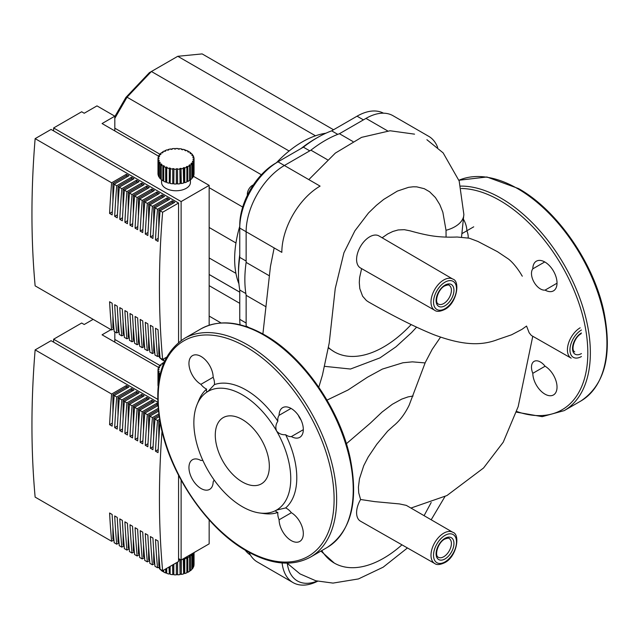 <?xml version="1.0" encoding="UTF-8"?>
<svg xmlns="http://www.w3.org/2000/svg" width="639" height="639" viewBox="0 0 639 639"><rect width="100%" height="100%" fill="white"/><g stroke="black" fill="none" stroke-linecap="round" stroke-linejoin="round"><path stroke-width="0.96" d="M434.76 310.322L360.452 267.957A18.491 10.679 -60 0 1 357.584 253.14A18.491 10.679 -60 0 1 369.669 236.821A18.491 10.679 -60 0 1 378.951 235.919L452.795 279.083A18.036 10.416 120 0 0 443.754 279.962A18.036 10.416 120 0 0 431.956 295.881A18.036 10.416 120 0 0 434.76 310.322C436.749 311.904 440.039 311.632 444.648 309.5C456.741 303.669 460.583 281.064 452.795 279.083M434.76 563.534L360.452 521.16A18.491 10.679 -60 0 1 360.596 499.506L374.726 501.623L399.503 503.931L406.316 505.377L452.795 532.295A18.036 10.416 120 0 0 443.754 533.166A18.036 10.416 120 0 0 431.956 549.093A18.036 10.416 120 0 0 434.76 563.534C436.749 565.116 440.039 564.836 444.648 562.711C456.741 556.873 460.583 534.276 452.795 532.295M531.321 335.443L529.156 332.759L526.544 326.058L521.903 329.381L511.591 334.788L497.845 339.493C480.552 346.242 461.606 345.052 433.809 334.676C415.741 327.376 393.943 316.449 368.431 301.896L366.419 300.538L362.609 296.2L359.805 288.612L359.286 282.534L359.621 277.566L361.61 268.612M413.074 396.012L408.081 396.891L401.771 399.095L392.338 404.271L382.066 412.051L370.165 423.306L346.37 443.73M401.963 544.835A98.789 57.031 -60 0 1 334.301 563.079A98.789 57.031 -60 0 1 321.768 550.594M424.144 515.545L431.197 502.502M360.596 499.506L358.711 492.821L358.431 487.142L359.469 478.779L363.743 465.687L368.184 457.037L376.762 444.289L387.633 431.165L393.464 425.909M446.086 237.109L446.022 230.288L442.851 212.212L439.776 204.56L435.431 197.571L429.6 191.764L424.296 188.705L416.788 186.86L413.265 186.788L408.569 187.331L397.346 191.101L383.696 199.424L376.387 205.343L368.511 212.955L354.869 230.847L343.926 252.78L335.251 288.461L329.213 343.055L322.439 375.109L318.805 387.218M411.141 324.604A98.789 57.031 -60 0 1 334.301 351.825A98.789 57.031 -60 0 1 328.55 347.616M382.138 237.788L387.705 233.946L392.873 231.454L398.153 229.952L404.311 229.681L410.102 230.839M324.732 366.355L350.476 369.03L379.941 357.896L395.948 346.841L411.516 332.639L416.548 327.208M425.079 362.92L412.379 361.85L402.929 362.768L382.426 369.062L367.545 377.17L348.007 390.014L327 400.118M440.551 337.128L432.092 349.501M328.486 348.007L334.301 351.825M320.922 551.082L334.301 563.079M437.683 147.497A54.091 31.231 120 0 0 428.721 136.331L393.017 115.715A54.091 31.231 120 0 0 365.979 118.399L339.437 133.719A113.59 65.577 120 0 0 310.921 150.181L284.379 165.501L320.083 186.117A54.091 31.231 120 0 0 281.831 252.357L246.135 231.749L246.135 262.397A113.59 65.577 120 0 0 246.135 295.322L266.056 306.816M246.135 295.322L246.135 325.97A54.091 31.231 120 0 0 246.135 326.545M269.378 275.816L246.135 262.397M240.072 324.804A54.091 31.231 -60 0 1 239.761 319.34L239.761 290.034A111.785 64.539 -60 0 1 238.483 274.443A111.785 64.539 -60 0 1 239.761 257.381L239.761 228.067A54.091 31.231 -60 0 1 278.005 161.827L284.379 165.501A54.091 31.231 120 0 0 246.135 231.749L239.761 228.067L239.761 225.128A50.481 29.146 120 0 1 275.457 163.296L303.389 147.17A111.785 64.539 -60 0 1 317.527 137.537A111.785 64.539 -60 0 1 331.673 130.843L357.049 116.186A54.091 31.231 -60 0 1 383.512 113.191M352.928 141.515L339.437 133.719M310.921 150.181L327.456 159.726M463.658 219.608A17.125 9.889 60 0 1 466.877 230.775A12.62 7.285 60 0 1 468.155 237.932M473.723 226.821L462.133 233.515M532.806 373.32L545.083 366.227A17.125 9.889 60 0 1 556.138 381.331A17.125 9.889 60 0 1 553.478 394.95A17.125 9.889 60 0 1 540.354 390.445A17.125 9.889 60 0 1 532.806 373.32A12.62 7.285 60 0 1 534.1 361.378A12.62 7.285 60 0 1 545.083 366.227M545.083 290.106A12.62 7.285 60 0 1 534.1 282.27A12.62 7.285 60 0 1 532.806 268.843A17.125 9.889 60 0 1 536.353 261.191A17.125 9.889 60 0 1 553.478 271.08A17.125 9.889 60 0 1 553.478 290.857A17.125 9.889 60 0 1 545.083 290.106L557.024 283.205M544.747 261.942L532.806 268.843M242.309 481.942A38.22 22.069 -120 0 0 261.423 483.835A38.22 22.069 -120 0 0 267.278 453.203A38.22 22.069 -120 0 0 242.309 419.519A38.22 22.069 -120 0 0 223.195 417.626A38.22 22.069 -120 0 0 217.34 448.259A38.22 22.069 -120 0 0 242.309 481.942M200.894 384.343A12.62 7.285 -120 0 0 206.629 389.103C206.07 391.22 206.549 391.987 208.05 391.395L214.424 384.598A12.62 7.285 -120 0 0 213.17 377.25A17.125 9.889 -120 0 0 205.614 360.124A17.125 9.889 -120 0 0 192.499 355.619A17.125 9.889 -120 0 0 189.839 369.238A17.125 9.889 -120 0 0 200.894 384.343L213.17 377.25M214.424 384.598A71.64 41.359 60 0 1 277.845 421.213C275.728 424.384 275.305 427.627 276.567 430.95C278.812 433.705 281.839 434.967 285.641 434.72A12.62 7.285 -120 0 0 291.376 436.581A17.125 9.889 -120 0 0 299.771 437.332A17.125 9.889 -120 0 0 299.771 417.555A17.125 9.889 -120 0 0 282.646 407.666A17.125 9.889 -120 0 0 279.099 415.318A12.62 7.285 -120 0 0 277.845 421.213M285.641 434.72A71.64 41.359 60 0 1 285.641 507.941L276.567 510.066C275.305 511.08 275.728 511.871 277.845 512.446A12.62 7.285 -120 0 0 279.099 519.795A17.125 9.889 -120 0 0 286.647 536.92A17.125 9.889 -120 0 0 299.771 541.433A17.125 9.889 -120 0 0 302.431 527.814A17.125 9.889 -120 0 0 291.376 512.71A12.62 7.285 -120 0 0 285.641 507.941M277.845 512.446A71.64 41.359 60 0 1 264.211 513.596L259.594 512.973A68.517 39.554 60 0 1 208.05 470.512A68.517 39.554 60 0 1 197.052 404.639A68.517 39.554 60 0 1 208.05 391.395A68.517 39.554 60 0 1 276.567 430.95A68.517 39.554 60 0 1 276.567 510.066A68.517 39.554 60 0 1 259.594 512.973M202.93 460.575A12.62 7.285 -120 0 0 200.894 460.471A17.125 9.889 -120 0 0 192.499 459.713A17.125 9.889 -120 0 0 192.499 479.49A17.125 9.889 -120 0 0 209.624 489.378A17.125 9.889 -120 0 0 213.17 481.734A12.62 7.285 -120 0 0 214.089 479.913M197.052 404.639L198.817 400.333A71.64 41.359 60 0 1 206.629 389.103M291.376 512.71L279.099 519.795M279.099 415.318L291.041 408.417M301.033 419.983A12.62 7.285 60 0 1 298.301 415.254M303.317 429.68L291.376 436.581M276.368 162.817A95.578 55.178 -60 0 1 289.044 151.052L289.163 150.956A95.578 55.178 -60 0 1 315.41 135.827L315.538 135.787A95.578 55.178 -60 0 1 325.898 133.216M209.161 257.964L235.927 273.34A95.578 55.178 -60 0 1 234.649 258.995A95.578 55.178 -60 0 1 235.943 243.028L235.975 242.868A95.578 55.178 -60 0 1 239.761 226.27M253.348 184.919A7.213 4.161 120 0 0 252.445 185.342A7.213 4.161 120 0 0 247.429 195.175M114.82 128.183L160.245 154.414M209.161 187.682L242.7 207.044M114.82 118.335L127.033 97.2L261.383 174.767M209.161 227.484L235.975 242.972M125.931 97.392L149.366 72.678L151.411 71.496L127.033 97.2L125.931 97.392L114.82 116.61M289.132 151.012L151.411 71.496L177.786 56.296L202.14 53.908L333.534 129.765M209.161 274.482L239.761 292.151M238.93 283.852A95.578 55.178 -60 0 1 235.951 273.476L235.959 273.436M209.161 274.522L239.761 292.183M317.527 137.537L314.979 139.006A108.183 62.454 120 0 0 301.073 148.512M239.761 254.705A108.183 62.454 120 0 0 238.483 271.495L238.483 274.443M278.005 161.827L275.457 163.296L278.005 161.827M246.135 261.063L239.761 257.381M239.761 290.034L245.855 293.549M303.389 147.17L309.763 150.852M337.759 134.358L331.673 130.843M177.786 56.296L315.506 135.811M190.438 179.847L190.438 182.434A14.425 8.331 180 0 1 181.532 190.126A14.425 8.331 180 0 1 165.813 188.321A14.425 8.331 180 0 1 161.587 182.434L161.587 179.847M161.244 358.663L161.244 359.174A18.028 10.408 180 0 0 162.825 360.3L162.825 359.342M159.415 355.428L159.415 357.273A18.028 10.408 180 0 0 160.557 358.567M159.415 356.506L158.967 356.594L158.967 355.683M165.677 358.791L165.677 357.704M163.72 358.83L163.72 360.819A18.028 10.408 180 0 0 164.511 361.219M158.967 356.594A18.028 10.408 180 0 1 158.6 355.899M163.72 360.084A17.125 9.889 180 0 1 163.488 359.949L163.488 358.966M163.488 359.949L162.825 360.3M112.296 211.86L109.588 213.426A903.754 521.783 -60 0 1 111.633 182.802L126.29 174.335L126.29 175.813L112.903 183.537L112.903 201.573M117.4 214.808L114.693 216.365A903.754 521.783 -60 0 1 116.729 185.749L131.394 177.283L131.394 178.752L118.007 186.484L118.007 204.52M127.6 220.695L124.893 222.26A903.754 521.783 -60 0 1 126.929 191.636L141.594 183.169L141.594 184.639L128.207 192.371L128.207 210.407M132.696 223.634L129.989 225.2A903.754 521.783 -60 0 1 132.033 194.575L146.69 186.117L146.69 187.586L133.303 195.318L133.303 213.354M137.792 226.581L135.085 228.147A903.754 521.783 -60 0 1 137.129 197.523L151.794 189.056L151.794 190.534L138.407 198.258L138.407 216.294M142.896 229.529L140.189 231.086A903.754 521.783 -60 0 1 142.233 200.47L156.89 192.004L156.89 193.473L143.503 201.205L143.503 219.241M147.992 232.468L145.285 234.034A903.754 521.783 -60 0 1 147.329 203.41L161.994 194.951L161.994 196.421L148.607 204.145L148.607 222.18M153.096 235.416L150.389 236.981A903.754 521.783 -60 0 1 152.425 206.357L167.091 197.89L167.091 199.36L153.703 207.092L153.703 225.128M111.633 182.802L35.137 138.639A903.754 521.783 -60 0 0 35.137 285.857L111.633 330.02A903.754 521.783 -60 0 1 109.588 301.752L112.137 303.221A903.754 521.783 120 0 0 114.181 331.489L116.729 332.959A903.754 521.783 -60 0 1 114.693 304.699L117.241 306.169A903.754 521.783 120 0 0 119.277 334.437L121.833 335.906A903.754 521.783 -60 0 1 119.789 307.639L122.337 309.116A903.754 521.783 120 0 0 124.381 337.376L126.929 338.854A903.754 521.783 -60 0 1 124.893 310.586L127.441 312.056A903.754 521.783 120 0 0 129.477 340.323L132.033 341.793A903.754 521.783 -60 0 1 129.989 313.533L132.537 315.003A903.754 521.783 120 0 0 134.581 343.263L137.129 344.74A903.754 521.783 -60 0 1 135.085 316.473L137.641 317.942A903.754 521.783 120 0 0 139.677 346.21L142.233 347.68A903.754 521.783 -60 0 1 140.189 319.42L142.737 320.89A903.754 521.783 120 0 0 144.781 349.158L147.329 350.627A903.754 521.783 -60 0 1 145.285 322.36L147.841 323.837A903.754 521.783 120 0 0 149.877 352.097L152.425 353.575A903.754 521.783 -60 0 1 150.389 325.307L152.937 326.777A903.754 521.783 120 0 0 154.981 355.044L157.529 356.514A903.754 521.783 -60 0 1 155.485 328.254L158.033 329.724A903.754 521.783 120 0 0 160.077 357.984L162.625 359.461A903.754 521.783 -60 0 1 162.625 212.244L160.077 210.774A903.754 521.783 120 0 0 158.033 241.398L155.485 239.921A903.754 521.783 -60 0 1 157.529 209.304L172.187 200.838L172.187 202.307L158.799 210.039L158.799 228.075M155.485 239.921L158.192 238.363M122.496 217.747L119.789 219.313A903.754 521.783 -60 0 1 121.833 188.689L136.49 180.23L136.49 181.7L123.103 189.424L123.103 207.459M157.529 209.304L154.981 207.827A903.754 521.783 120 0 0 152.937 238.451L150.389 236.981M152.425 206.357L149.877 204.887A903.754 521.783 120 0 0 147.841 235.503L145.285 234.034M147.329 203.41L144.781 201.94A903.754 521.783 120 0 0 142.737 232.564L140.189 231.086M142.233 200.47L139.677 198.993A903.754 521.783 120 0 0 137.641 229.617L135.085 228.147M137.129 197.523L134.581 196.053A903.754 521.783 120 0 0 132.537 226.669L129.989 225.2M132.033 194.575L129.477 193.106A903.754 521.783 120 0 0 127.441 223.73L124.893 222.26M126.929 191.636L124.381 190.166A903.754 521.783 120 0 0 122.337 220.782L119.789 219.313M121.833 188.689L119.277 187.219A903.754 521.783 120 0 0 117.241 217.843L114.693 216.365M116.729 185.749L114.181 184.272A903.754 521.783 120 0 0 112.137 214.896L109.588 213.426M161.244 164.854L161.244 179.575A18.028 10.408 180 0 0 162.825 180.701L162.825 165.98A18.028 10.408 180 0 1 161.244 164.854L161.987 164.55A17.125 9.889 0 0 1 161.332 163.975L161.332 164.814M161.244 178.728L160.557 178.96L160.557 164.239L161.332 163.975M159.415 176.899L158.967 176.987L158.967 162.266L159.822 162.098A17.125 9.889 0 0 0 160.245 162.745L159.415 162.945L159.415 177.666A18.028 10.408 180 0 0 160.557 178.96M159.822 162.098L159.822 162.849M158.312 174.854L158.121 160.149L159.015 160.085A17.125 9.889 0 0 0 159.199 160.764L158.312 160.868L158.312 175.589A18.028 10.408 180 0 0 158.967 176.987M159.015 160.085L159.015 160.788M158.057 158.696L158.057 157.977L158.951 158.017A17.125 9.889 0 0 0 158.887 158.704L157.985 158.696A18.028 10.408 180 0 0 157.985 158.879A18.028 10.408 180 0 0 158.121 160.149M158.776 156.579L158.776 155.836L159.638 155.988A17.125 9.889 0 0 0 159.327 156.659L158.448 156.539A18.028 10.408 180 0 0 158.057 157.977M160.245 154.638L160.245 153.831L161.036 154.087A17.125 9.889 0 0 0 160.493 154.702L159.67 154.478A18.028 10.408 180 0 0 158.776 155.836M162.41 152.873L162.41 152.05L163.089 152.394A17.125 9.889 0 0 0 162.338 152.929L161.619 152.617A18.028 10.408 180 0 0 160.245 153.831M165.166 151.227L165.166 150.564L165.709 150.98A17.125 9.889 0 0 0 164.774 151.419L164.183 151.028A18.028 10.408 180 0 0 162.41 152.05M168.392 150.021L168.392 149.446L168.776 149.917A17.125 9.889 0 0 0 167.714 150.229L167.274 149.774A18.028 10.408 180 0 0 165.166 150.564M171.955 149.27L171.955 148.735L172.163 149.246A17.125 9.889 0 0 0 171.004 149.422L170.741 148.927A18.028 10.408 180 0 0 168.392 149.446M175.701 148.991L175.701 148.472L175.717 148.991A17.125 9.889 0 0 0 174.519 149.031L174.447 148.512A18.028 10.408 180 0 0 171.955 148.735M194.04 173.417A18.028 10.408 180 0 1 194.048 173.6L194.048 158.879A18.028 10.408 180 0 0 193.913 157.609L193.018 157.673A17.125 9.889 0 0 0 192.826 156.994L193.713 156.89A18.028 10.408 180 0 0 193.066 155.493L192.211 155.66A17.125 9.889 0 0 0 191.78 155.013L192.611 154.814A18.028 10.408 180 0 0 191.468 153.52L190.694 153.783A17.125 9.889 0 0 0 190.047 153.208L190.781 152.913A18.028 10.408 180 0 0 189.2 151.778L188.545 152.138A17.125 9.889 0 0 0 187.698 151.651L188.313 151.267A18.028 10.408 180 0 0 186.356 150.357L185.837 150.78A17.125 9.889 0 0 0 184.839 150.405L185.302 149.957A18.028 10.408 180 0 0 183.058 149.294L182.706 149.774A17.125 9.889 0 0 0 181.588 149.526L181.883 149.039A18.028 10.408 180 0 0 179.455 148.663L179.279 149.175A17.125 9.889 0 0 0 178.105 149.063L178.209 148.552L178.209 149.071M181.883 149.039L181.883 149.59M185.302 149.957L185.302 150.572M188.313 151.267L188.313 151.994M190.781 152.913L190.781 153.759M192.611 154.814L192.611 155.581M193.713 156.89L193.713 157.625M173.816 183.409A17.125 9.889 180 0 1 172.746 183.305L172.746 168.584A17.125 9.889 0 0 0 173.928 168.696L173.816 183.936A18.028 10.408 180 0 0 176.332 184.008L176.316 168.768A17.125 9.889 0 0 0 177.506 168.728L177.586 183.968A18.028 10.408 180 0 0 180.07 183.744L179.871 168.512A17.125 9.889 0 0 0 181.021 168.337L181.284 183.553A18.028 10.408 180 0 0 183.633 183.034L183.257 167.841A17.125 9.889 0 0 0 184.32 167.53L184.759 167.985L184.759 182.706A18.028 10.408 180 0 0 186.868 181.915L186.868 167.194L186.324 166.779A17.125 9.889 0 0 0 187.251 166.34L187.842 166.739L187.842 181.46A18.028 10.408 180 0 0 189.623 180.43L189.623 165.709L188.944 165.365A17.125 9.889 0 0 0 189.695 164.83L190.414 165.142L190.414 179.863A18.028 10.408 180 0 0 191.788 178.648L191.788 163.927L190.997 163.672A17.125 9.889 0 0 0 191.54 163.057L192.355 163.28L192.355 178.001A18.028 10.408 180 0 0 193.258 176.644L193.258 161.923L192.395 161.771A17.125 9.889 0 0 0 192.706 161.108L193.585 161.22L193.585 175.941A18.028 10.408 180 0 0 193.976 174.511L193.976 159.79L193.082 159.742A17.125 9.889 0 0 0 193.138 159.055L194.04 159.063L193.976 173.784M193.138 159.055L193.138 159.742M192.706 161.108L192.706 161.827M192.355 178.001L191.788 177.85M191.54 163.057L191.54 163.848M190.414 179.863L189.695 179.551A17.125 9.889 180 0 1 189.623 179.607M189.695 164.83L189.695 179.551M187.842 181.46L187.251 181.069A17.125 9.889 180 0 1 186.868 181.252M187.251 166.34L187.251 181.069M184.759 182.706L184.32 182.251A17.125 9.889 180 0 1 183.633 182.458M184.32 167.53L184.32 182.251M181.284 183.553L181.021 183.058A17.125 9.889 180 0 1 180.07 183.209M181.021 168.337L181.021 183.058M177.586 183.968L177.506 183.457A17.125 9.889 180 0 1 176.332 183.489M177.506 168.728L177.506 183.457M172.746 168.584L172.746 183.305M170.142 182.89A17.125 9.889 180 0 1 169.319 182.706L169.319 167.985A17.125 9.889 0 0 0 170.437 168.233L170.142 183.441A18.028 10.408 180 0 0 172.578 183.816M169.319 167.985L169.319 182.706M166.731 181.907A17.125 9.889 180 0 1 166.188 181.7L165.677 182.131L165.677 167.41L166.188 166.979A17.125 9.889 0 0 0 167.194 167.354L166.731 167.801L166.731 182.522A18.028 10.408 180 0 0 168.968 183.185M166.188 166.979L166.188 181.7M162.825 165.98L163.488 165.621A17.125 9.889 0 0 0 164.335 166.116L163.72 166.491L163.72 181.212A18.028 10.408 180 0 0 165.677 182.131M165.677 167.41A18.028 10.408 180 0 1 163.72 166.491M168.968 168.464A18.028 10.408 180 0 1 166.731 167.801M172.578 169.095A18.028 10.408 180 0 1 170.142 168.72M176.332 169.287A18.028 10.408 180 0 1 173.816 169.215M180.07 169.023A18.028 10.408 180 0 1 177.586 169.247M183.633 168.313A18.028 10.408 180 0 1 181.284 168.832M186.868 167.194A18.028 10.408 180 0 1 184.759 167.985M189.623 165.709A18.028 10.408 180 0 1 187.842 166.739M191.788 163.927A18.028 10.408 180 0 1 190.414 165.142M193.258 161.923A18.028 10.408 180 0 1 192.355 163.28M193.976 159.79A18.028 10.408 180 0 1 193.585 161.22M175.701 148.472A18.028 10.408 180 0 1 178.209 148.552M158.967 162.266A18.028 10.408 180 0 1 158.312 160.868M160.557 164.239A18.028 10.408 180 0 1 159.415 162.945M158.121 174.87A18.028 10.408 180 0 1 157.985 173.6A18.028 10.408 180 0 1 157.985 173.417M163.72 180.486A17.125 9.889 180 0 1 163.488 180.35L162.825 180.701M163.488 165.621L163.488 180.35M113.902 328.382L112.903 327.807L112.903 315.666M113.934 328.686L111.633 330.02M119.006 331.329L118.007 330.754L118.007 318.605M119.03 331.633L116.729 332.959M124.102 334.277L123.103 333.694L123.103 321.553M124.134 334.58L121.833 335.906M129.206 337.216L128.207 336.641L128.207 324.492M129.23 337.52L126.929 338.854M134.302 340.164L133.303 339.589L133.303 327.44M134.326 340.467L132.033 341.793M139.406 343.103L138.407 342.528L138.407 330.387M139.43 343.415L137.129 344.74M144.502 346.05L143.503 345.475L143.503 333.326M144.526 346.354L142.233 347.68M149.606 348.998L148.607 348.415L148.607 336.274M149.63 349.301L147.329 350.627M154.702 351.937L153.703 351.362L153.703 339.213M154.726 352.241L152.425 353.575M162.625 359.461L166.499 357.225M159.83 355.188L157.529 356.514M159.798 354.885L158.799 354.31L158.799 342.161M126.29 174.335L128.846 175.813L114.181 184.272L112.903 183.537M127.568 176.548L126.29 175.813M131.394 177.283L133.942 178.752L119.277 187.219L118.007 186.484M132.664 179.487L131.394 178.752M136.49 180.23L139.038 181.7L124.381 190.166L123.103 189.424M137.768 182.434L136.49 181.7M141.594 183.169L144.142 184.639L129.477 193.106L128.207 192.371M142.864 185.382L141.594 184.639M146.69 186.117L149.238 187.586L134.581 196.053L133.303 195.318M147.968 188.321L146.69 187.586M151.794 189.056L154.342 190.534L139.677 198.993L138.407 198.258M153.064 191.269L151.794 190.534M156.89 192.004L159.438 193.473L144.781 201.94L143.503 201.205M158.168 194.208L156.89 193.473M161.994 194.951L164.542 196.421L149.877 204.887L148.607 204.145M163.264 197.155L161.994 196.421M167.091 197.89L169.639 199.36L154.981 207.827L153.703 207.092M168.369 200.103L167.091 199.36M172.187 200.838L174.743 202.307L160.077 210.774L158.799 210.039M35.137 138.639L51.072 129.437L178.561 203.042L162.625 212.244M173.465 203.042L172.187 202.307M193.258 176.196L209.161 185.382L181.117 201.573L53.62 127.968L81.672 111.769L84.22 113.247L96.968 105.882L114.82 116.186L102.072 123.551L158.776 156.283M178.561 342.448L178.561 203.042M181.117 340.523L181.117 201.573M53.62 130.907L53.62 127.968M114.82 130.907L114.82 116.186M209.161 325.227L209.161 185.382M114.82 339.437L160.245 365.668M250.392 555.011A54.091 31.231 -60 0 1 245.2 550.163M209.161 316.089L221.07 322.967M209.161 285.665L239.761 303.333M161.244 569.916L161.244 570.427A18.028 10.408 180 0 0 162.825 571.554L162.825 570.595M159.415 566.681L159.415 568.526A18.028 10.408 180 0 0 160.557 569.82M159.415 567.759L158.967 567.847L158.967 566.937M194.04 564.277A18.028 10.408 180 0 1 194.048 564.453L194.048 552.575L193.976 564.636M193.585 552.839L193.585 566.801A18.028 10.408 180 0 0 193.976 565.363L193.976 552.615M191.668 553.949L192.355 554.133L192.355 568.854A18.028 10.408 180 0 0 193.258 567.496L193.258 553.031M192.355 568.854L191.788 568.702M191.54 554.7L191.54 554.021M190.414 570.723L189.695 570.411L189.695 555.682L190.414 556.002L190.414 570.723A18.028 10.408 180 0 0 191.788 569.501L191.788 554.78L190.997 554.532A17.125 9.889 0 0 0 191.365 554.117M187.842 572.312L187.251 571.921L187.251 557.2L187.842 557.591L187.842 572.312A18.028 10.408 180 0 0 189.623 571.282L189.623 556.561L188.944 556.226A17.125 9.889 0 0 0 189.695 555.682M184.759 573.558L184.32 573.103L184.32 558.382L184.759 558.837L184.759 573.558A18.028 10.408 180 0 0 186.868 572.768L186.868 558.047L186.324 557.631A17.125 9.889 0 0 0 187.251 557.2M184.32 573.103A17.125 9.889 180 0 1 183.633 573.311M183.609 558.598A17.125 9.889 0 0 0 184.32 558.382M181.284 559.94L181.284 574.413A18.028 10.408 180 0 0 183.633 573.894L183.313 558.774M181.284 574.413L181.021 559.988M181.021 573.91A17.125 9.889 180 0 1 180.07 574.062M177.586 562.08L177.586 574.828A18.028 10.408 180 0 0 180.07 574.597L179.871 559.373A17.125 9.889 0 0 0 179.942 559.365M177.586 574.828L177.506 562.12M177.506 574.309A17.125 9.889 180 0 1 176.332 574.341M173.816 564.253L173.816 574.788A18.028 10.408 180 0 0 176.332 574.86L176.332 562.799M173.816 574.261A17.125 9.889 180 0 1 172.746 574.165L172.746 564.868M172.746 574.165L172.578 564.972M170.142 566.37L170.142 574.301A18.028 10.408 180 0 0 172.578 574.677M170.142 573.75A17.125 9.889 180 0 1 169.319 573.558L169.319 566.849M169.319 573.558L168.968 567.049M166.731 568.343L166.731 573.383A18.028 10.408 180 0 0 168.968 574.038M166.731 572.768A17.125 9.889 180 0 1 166.188 572.56L166.188 568.654M166.188 572.56L165.677 572.983L165.677 568.958M163.72 570.084L163.72 572.073A18.028 10.408 180 0 0 165.677 572.983M180.07 559.876A18.028 10.408 180 0 1 178.561 560.044M183.633 559.165A18.028 10.408 180 0 1 181.931 559.564M186.868 558.047A18.028 10.408 180 0 1 184.759 558.837M189.623 556.561A18.028 10.408 180 0 1 187.842 557.591M191.788 554.78A18.028 10.408 180 0 1 190.414 556.002M193.05 553.15A18.028 10.408 180 0 1 192.355 554.133M158.967 567.847A18.028 10.408 180 0 1 158.6 567.152M163.72 571.338A17.125 9.889 180 0 1 163.488 571.202L163.488 570.22M163.488 571.202L162.825 571.554M112.296 423.114L109.588 424.679A903.754 521.783 -60 0 1 111.633 394.055L126.29 385.589L126.29 387.066L112.903 394.79L112.903 412.826M117.4 426.061L114.693 427.619A903.754 521.783 -60 0 1 116.729 397.003L131.394 388.536L131.394 390.006L118.007 397.738L118.007 415.773M127.6 431.948L124.893 433.514A903.754 521.783 -60 0 1 126.929 402.889L141.594 394.423L141.594 395.892L128.207 403.624L128.207 421.66M132.696 434.887L129.989 436.453A903.754 521.783 -60 0 1 132.033 405.829L146.69 397.37L146.69 398.84L133.303 406.572L133.303 424.6M137.792 437.835L135.085 439.4A903.754 521.783 -60 0 1 137.129 408.776L151.794 400.31L151.794 401.787L138.407 409.511L138.407 427.547M142.896 440.782L140.189 442.34A903.754 521.783 -60 0 1 142.233 411.724L156.89 403.257L156.89 404.727L143.503 412.459L143.503 430.494M158.288 409.807L148.607 415.398L148.607 433.434M147.992 443.722L145.285 445.287A903.754 521.783 -60 0 1 147.329 414.663L158.16 408.417M158.943 415.318L153.703 418.345L153.703 436.381M153.096 446.669L150.389 448.235A903.754 521.783 -60 0 1 152.425 417.61L158.76 413.952M159.79 420.718L158.799 421.293L158.799 439.328M160.062 422.235A903.754 521.783 120 0 0 158.033 452.644L155.485 451.174A903.754 521.783 -60 0 1 157.529 420.55L159.558 419.384M155.485 451.174L158.192 449.608M122.496 429.001L119.789 430.566A903.754 521.783 -60 0 1 121.833 399.942L136.49 391.475L136.49 392.953L123.103 400.677L123.103 418.713M111.633 394.055L35.137 349.892A903.754 521.783 -60 0 0 35.137 497.11L111.633 541.273A903.754 521.783 -60 0 1 109.588 513.005L112.137 514.475A903.754 521.783 120 0 0 114.181 542.743L116.729 544.212A903.754 521.783 -60 0 1 114.693 515.953L117.241 517.422A903.754 521.783 120 0 0 119.277 545.69L121.833 547.16A903.754 521.783 -60 0 1 119.789 518.892L122.337 520.37A903.754 521.783 120 0 0 124.381 548.629L126.929 550.099A903.754 521.783 -60 0 1 124.893 521.839L127.441 523.309A903.754 521.783 120 0 0 129.477 551.577L132.033 553.047A903.754 521.783 -60 0 1 129.989 524.779L132.537 526.256A903.754 521.783 120 0 0 134.581 554.516L137.129 555.994A903.754 521.783 -60 0 1 135.085 527.726L137.641 529.196A903.754 521.783 120 0 0 139.677 557.464L142.233 558.933A903.754 521.783 -60 0 1 140.189 530.674L142.737 532.143A903.754 521.783 120 0 0 144.781 560.411L147.329 561.881A903.754 521.783 -60 0 1 145.285 533.613L147.841 535.091A903.754 521.783 120 0 0 149.877 563.35L152.425 564.82A903.754 521.783 -60 0 1 150.389 536.56L152.937 538.03A903.754 521.783 120 0 0 154.981 566.298L157.529 567.767A903.754 521.783 -60 0 1 155.485 539.508L158.033 540.977A903.754 521.783 120 0 0 160.077 569.237L162.625 570.715A903.754 521.783 -60 0 1 162.01 431.365M157.529 420.55L154.981 419.08A903.754 521.783 120 0 0 152.937 449.704L150.389 448.235M152.425 417.61L149.877 416.141A903.754 521.783 120 0 0 147.841 446.757L145.285 445.287M147.329 414.663L144.781 413.193A903.754 521.783 120 0 0 142.737 443.817L140.189 442.34M142.233 411.724L139.677 410.246A903.754 521.783 120 0 0 137.641 440.87L135.085 439.4M137.129 408.776L134.581 407.307A903.754 521.783 120 0 0 132.537 437.923L129.989 436.453M132.033 405.829L129.477 404.359A903.754 521.783 120 0 0 127.441 434.983L124.893 433.514M126.929 402.889L124.381 401.42A903.754 521.783 120 0 0 122.337 432.036L119.789 430.566M121.833 399.942L119.277 398.472A903.754 521.783 120 0 0 117.241 429.096L114.693 427.619M116.729 397.003L114.181 395.525A903.754 521.783 120 0 0 112.137 426.149L109.588 424.679M160.181 374.015L159.415 374.198L159.415 377.521M158.967 380.029L158.967 373.519L159.822 373.352A17.125 9.889 0 0 0 160.197 373.927M159.822 373.352L159.822 374.103M158.16 386.124L158.121 371.403L159.015 371.339A17.125 9.889 0 0 0 159.199 372.018L158.312 372.122L158.312 384.702M159.015 371.339L159.015 372.042M158.057 369.949L158.057 369.222L158.951 369.27A17.125 9.889 0 0 0 158.887 369.957L157.985 369.949A18.028 10.408 180 0 0 157.985 370.133A18.028 10.408 180 0 0 158.121 371.403M158.776 367.832L158.776 367.09L159.638 367.241A17.125 9.889 0 0 0 159.327 367.912L158.448 367.792A18.028 10.408 180 0 0 158.057 369.222M160.245 365.891L160.245 365.085L161.036 365.34A17.125 9.889 0 0 0 160.493 365.955L159.67 365.732A18.028 10.408 180 0 0 158.776 367.09M162.41 364.126L162.41 363.303L163.089 363.647A17.125 9.889 0 0 0 162.338 364.182L161.619 363.871A18.028 10.408 180 0 0 160.245 365.085M162.41 363.303A18.028 10.408 180 0 1 163.999 362.369M158.967 373.519A18.028 10.408 180 0 1 158.312 372.122M159.974 374.885A18.028 10.408 180 0 1 159.415 374.198M158.121 386.124A18.028 10.408 180 0 1 157.985 384.854A18.028 10.408 180 0 1 157.985 384.67M113.902 539.635L112.903 539.06L112.903 526.911M113.934 539.939L111.633 541.273M119.006 542.583L118.007 542.008L118.007 529.859M119.03 542.886L116.729 544.212M124.102 545.53L123.103 544.947L123.103 532.806M124.134 545.834L121.833 547.16M129.206 548.47L128.207 547.895L128.207 535.746M129.23 548.773L126.929 550.099M134.302 551.417L133.303 550.842L133.303 538.693M134.326 551.721L132.033 553.047M139.406 554.356L138.407 553.781L138.407 541.64M139.43 554.66L137.129 555.994M144.502 557.304L143.503 556.729L143.503 544.58M144.526 557.607L142.233 558.933M149.606 560.251L148.607 559.668L148.607 547.527M149.63 560.555L147.329 561.881M154.702 563.191L153.703 562.616L153.703 550.467M154.726 563.494L152.425 564.82M162.625 570.715L178.561 561.513L178.561 475.288M159.83 566.442L157.529 567.767M159.798 566.138L158.799 565.563L158.799 553.414M126.29 385.589L128.846 387.066L114.181 395.525L112.903 394.79M127.568 387.801L126.29 387.066M131.394 388.536L133.942 390.006L119.277 398.472L118.007 397.738M132.664 390.741L131.394 390.006M136.49 391.475L139.038 392.953L124.381 401.42L123.103 400.677M137.768 393.688L136.49 392.953M141.594 394.423L144.142 395.892L129.477 404.359L128.207 403.624M142.864 396.635L141.594 395.892M146.69 397.37L149.238 398.84L134.581 407.307L133.303 406.572M147.968 399.575L146.69 398.84M151.794 400.31L154.342 401.787L139.677 410.246L138.407 409.511M153.064 402.522L151.794 401.787M157.937 405.597L144.781 413.193L143.503 412.459M157.921 405.318L156.89 404.727M156.89 403.257L157.825 403.792M158.432 411.196L149.877 416.141L148.607 415.398M159.135 416.676L154.981 419.08L153.703 418.345M35.137 349.892L51.072 340.691L157.753 402.282M158.799 421.293L160.014 421.988M178.561 558.566L181.117 560.036L209.161 543.845L209.161 519.89M157.657 399.287L53.62 339.221L81.672 323.022L84.22 324.5L93.15 319.348M110.994 329.652L102.072 334.804L158.776 367.537M181.117 560.036L181.117 480.097M53.62 342.161L53.62 339.221M114.82 342.161L114.82 331.857M317.136 581.123A50.481 29.146 -60 0 1 287.254 563.159M282.111 562.975A54.091 31.231 120 0 0 293.037 582.592A54.091 31.231 120 0 0 317.615 581.242M248.994 552.32A54.091 31.231 120 0 0 257.341 561.985L293.037 582.592M449.153 538.525A10.815 6.246 -60 0 1 450.814 547.192A10.815 6.246 -60 0 1 443.746 556.729A10.815 6.246 -60 0 1 438.338 557.264C434.161 555.706 438.042 542.415 444.648 539.148C447.643 538.054 449.145 537.846 449.153 538.525M445.024 558.933A12.62 7.285 120 0 0 453.946 543.477A12.62 7.285 120 0 0 445.024 538.326A12.62 7.285 120 0 0 436.094 553.781A12.62 7.285 120 0 0 445.024 558.933M445.024 535.37A16.239 9.369 -60 0 1 456.502 542A16.239 9.369 -60 0 1 445.024 561.889A16.239 9.369 -60 0 1 433.538 555.259A16.239 9.369 -60 0 1 445.024 535.37M449.153 285.313A10.815 6.246 -60 0 1 450.814 293.988A10.815 6.246 -60 0 1 443.746 303.517A10.815 6.246 -60 0 1 438.338 304.052C434.161 302.495 438.042 289.203 444.648 285.945C447.643 284.85 449.145 284.635 449.153 285.313M445.024 305.73A12.62 7.285 120 0 0 453.946 290.266A12.62 7.285 120 0 0 445.024 285.114A12.62 7.285 120 0 0 436.094 300.57A12.62 7.285 120 0 0 445.024 305.73M445.024 282.166A16.239 9.369 -60 0 1 456.502 288.796A16.239 9.369 -60 0 1 445.024 308.677A16.239 9.369 -60 0 1 433.538 302.047A16.239 9.369 -60 0 1 445.024 282.166M581.434 332.959A12.62 7.285 120 0 0 572.512 348.423A12.62 7.285 120 0 0 581.434 353.575M581.434 356.522A16.239 9.369 -60 0 1 569.956 349.892A16.239 9.369 -60 0 1 581.434 330.012M580.164 327.807A18.036 10.416 120 0 0 568.375 343.726A18.036 10.416 120 0 0 571.178 358.167L531.297 335.427M446.022 230.288A30.576 17.652 0 0 0 463.858 214.416L461.526 237.037M248.651 327.424L246.135 325.97M387.625 130.899L365.979 118.399M580.795 401.044C604.885 384.918 612.569 355.02 603.831 311.353C593.527 262.685 557.104 210.167 518.588 188.601L486.894 176.987L458.93 180.246A126.21 72.87 60 0 1 517.694 188.689A126.21 72.87 60 0 1 600.141 299.907A126.21 72.87 60 0 1 580.795 401.044L564.221 410.613A126.21 72.87 -120 0 0 583.567 309.476A126.21 72.87 -120 0 0 501.12 198.258A126.21 72.87 -120 0 0 460.679 186.101M461.262 188.489A124.405 71.824 60 0 1 499.842 200.47A124.405 71.824 60 0 1 587.393 342.728A124.405 71.824 60 0 1 516.855 411.532M247.413 344.74A126.21 72.87 60 0 1 329.86 455.95A126.21 72.87 60 0 1 310.514 557.088L327.088 547.519A126.21 72.87 -120 0 0 346.434 446.389A126.21 72.87 -120 0 0 263.987 335.171A126.21 72.87 -120 0 0 200.878 328.917L184.304 338.486A126.21 72.87 60 0 1 247.413 344.74M246.135 550.099A124.405 71.824 -120 0 0 334.101 499.315A124.405 71.824 -120 0 0 246.135 346.945A124.405 71.824 -120 0 0 158.168 397.738A124.405 71.824 -120 0 0 246.135 550.099M239.761 319.34L246.135 323.022M357.049 116.186L363.423 119.868M574.749 351.897C570.579 350.34 574.453 337.049 581.059 333.79M262.893 333.949L270.441 266.519L274.155 247.932M308.821 179.615L335.371 153.072L361.57 137.361L390.086 130.763L414.543 134.15M426.908 139.717L443.139 152.889L459.185 181.021L463.858 214.416M532.766 336.266L518.173 406.644L503.236 442.196L483.539 468.004L446.917 495.56L411.189 507.973M432.22 349.293L425.278 362.505L409.144 405.214C404.822 414.096 399.551 421.029 393.344 426.005M522.303 276.2L521.384 274.77M409.855 230.767C419.911 233.602 428.106 235.416 434.44 236.198C441.214 237.085 448.762 237.357 457.101 237.021L469.266 238.195L477.908 241.446L497.485 251.694L508.404 259.003C514.419 263.516 520.929 273.556 521.696 275.321L521.696 275.321M287.27 563.294L300.042 573.918L315.81 580.771L333.007 583.095L358.455 578.934L383.16 567.192L407.45 547.958M431.237 519.691L444.952 496.559M516.655 412.187L542.207 416.652L564.221 410.613M184.304 338.486C160.205 354.621 152.529 384.526 161.276 428.218C171.587 476.878 208.01 529.372 246.51 550.93C271.08 564.772 292.414 566.825 310.514 557.088M200.878 328.917C218.977 319.18 240.312 321.233 264.881 335.076C303.389 356.642 339.804 409.128 350.116 457.788C358.862 501.479 351.186 531.392 327.088 547.519M157.985 173.6L157.985 158.879M157.985 384.854L157.985 370.133"/></g></svg>
